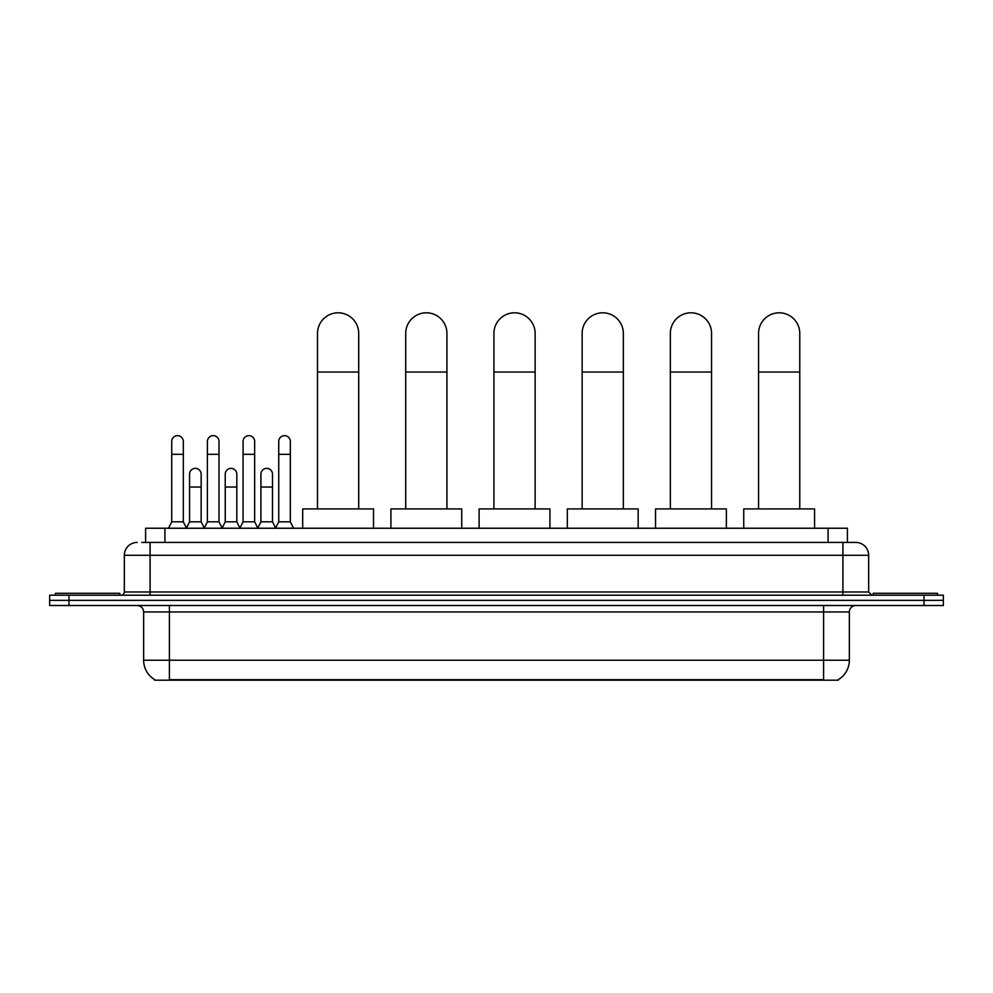 <?xml version="1.0" encoding="UTF-8"?>
<svg xmlns="http://www.w3.org/2000/svg" width="993" height="993" viewBox="0 0 993 993"><rect width="100%" height="100%" fill="white"/><g stroke="black" fill="none" stroke-linecap="round" stroke-linejoin="round"><path stroke-width="1.49" d="M145.599 542.414L145.599 528.239L847.401 528.239L847.401 542.414M838.402 679.56L838.402 680.193L154.598 680.193L154.598 679.56M154.796 679.684A22.541 22.541 0 0 1 143.65 660.233L169.406 660.233L169.406 679.684L823.594 679.684L823.594 660.233L849.35 660.233L849.35 611.949A6.442 6.442 0 0 1 855.78 605.507M143.65 660.233L143.65 611.949C143.277 608.039 141.13 605.891 137.22 605.507M838.204 679.684A22.541 22.541 0 0 0 849.35 660.233M68.964 595.204L943.35 595.204L943.35 600.355L49.65 600.355L49.65 605.507L68.964 605.507L68.964 600.355L49.65 600.355L49.65 595.204L68.964 595.204L68.964 600.355L943.35 600.355L943.35 605.507L68.964 605.507M142.024 542.414L855.78 542.414A12.872 12.872 0 0 1 868.664 555.286L868.664 591.989L871.879 595.204M141.726 542.414L150.092 542.414L150.092 555.286L124.336 555.286L124.336 591.989A3.215 3.215 0 0 1 121.121 595.204M137.22 542.414A12.872 12.872 0 0 0 124.336 555.286M868.664 555.286L842.908 555.286L842.908 542.414L855.78 542.414M119.83 595.204L119.83 593.28L55.447 593.28L55.447 595.204M937.553 595.204L937.553 593.28L873.17 593.28L873.17 595.204M317.499 508.925L317.499 333.412A20.605 20.605 0 0 1 338.104 312.807A20.605 20.605 0 0 1 358.709 333.412A20.605 20.605 0 0 0 338.104 312.807M358.709 508.925L358.709 333.412M373.517 528.239L373.517 508.925L302.691 508.925L302.691 528.239M405.715 508.925L405.715 333.412A20.605 20.605 0 0 1 426.32 312.807A20.605 20.605 0 0 1 446.924 333.412A20.605 20.605 0 0 0 426.32 312.807M446.924 508.925L446.924 333.412M461.733 528.239L461.733 508.925L390.907 508.925L390.907 528.239M493.931 508.925L493.931 333.412A20.605 20.605 0 0 1 514.523 312.807A20.605 20.605 0 0 1 535.128 333.412A20.605 20.605 0 0 0 514.523 312.807M535.128 508.925L535.128 333.412M549.936 528.239L549.936 508.925L479.11 508.925L479.11 528.239M582.134 508.925L582.134 333.412A20.605 20.605 0 0 1 602.739 312.807A20.605 20.605 0 0 1 623.343 333.412A20.605 20.605 0 0 0 602.739 312.807M623.343 508.925L623.343 333.412M638.151 528.239L638.151 508.925L567.326 508.925L567.326 528.239M670.349 508.925L670.349 333.412A20.605 20.605 0 0 1 690.954 312.807A20.605 20.605 0 0 1 711.559 333.412A20.605 20.605 0 0 0 690.954 312.807M711.559 508.925L711.559 333.412M726.367 528.239L726.367 508.925L655.541 508.925L655.541 528.239M758.553 508.925L758.553 333.412A20.605 20.605 0 0 1 779.157 312.807A20.605 20.605 0 0 1 799.762 333.412A20.605 20.605 0 0 0 779.157 312.807M799.762 508.925L799.762 333.412M814.57 528.239L814.57 508.925L743.745 508.925L743.745 528.239M168.512 528.239L171.727 521.809L183.32 521.809L186.535 528.239M183.32 521.809L183.32 441.451A5.797 5.797 0 0 0 177.524 435.654A5.797 5.797 0 0 1 177.884 435.666M171.727 521.809L171.727 454.322L183.32 454.322M171.727 454.322L171.727 441.451A5.797 5.797 0 0 1 177.524 435.654M204.186 528.239L207.4 521.809L218.994 521.809L222.209 528.239M218.994 521.809L218.994 441.451A5.797 5.797 0 0 0 213.197 435.654A5.797 5.797 0 0 1 213.557 435.666M207.4 521.809L207.4 454.322L218.994 454.322M207.4 454.322L207.4 441.451A5.797 5.797 0 0 1 213.197 435.654M239.847 528.239L243.074 521.809L254.655 521.809L257.882 528.239M254.655 521.809L254.655 441.451A5.797 5.797 0 0 0 248.871 435.654A5.797 5.797 0 0 1 249.231 435.666M243.074 521.809L243.074 454.322L254.655 454.322M243.074 454.322L243.074 441.451A5.797 5.797 0 0 1 248.871 435.654M275.52 528.239L278.735 521.809L290.328 521.809L293.556 528.239M290.328 521.809L290.328 441.451A5.797 5.797 0 0 0 284.532 435.654A5.797 5.797 0 0 1 284.904 435.666M278.735 521.809L278.735 454.322L290.328 454.322M278.735 454.322L278.735 441.451A5.797 5.797 0 0 1 284.532 435.654M186.436 528.053L189.564 521.809L201.157 521.809L204.273 528.053M201.157 521.809L201.157 474.157A5.797 5.797 0 0 0 195.72 468.373A5.797 5.797 0 0 1 201.157 474.157M189.564 521.809L189.564 487.029L201.157 487.029M189.564 487.029L189.564 474.157A5.797 5.797 0 0 1 195.72 468.373M222.109 528.053L225.237 521.809L236.831 521.809L239.946 528.053M236.831 521.809L236.831 474.157A5.797 5.797 0 0 0 231.394 468.373A5.797 5.797 0 0 1 236.831 474.157M225.237 521.809L225.237 487.029L236.831 487.029M225.237 487.029L225.237 474.157A5.797 5.797 0 0 1 231.394 468.373M257.783 528.053L260.911 521.809L272.492 521.809L275.62 528.053M272.492 521.809L272.492 474.157A5.797 5.797 0 0 0 267.067 468.373A5.797 5.797 0 0 1 272.492 474.157M260.911 521.809L260.911 487.029L272.492 487.029M260.911 487.029L260.911 474.157A5.797 5.797 0 0 1 267.067 468.373M821.012 680.193L821.012 679.56M171.988 680.193L171.988 679.56M164.912 542.414L164.912 528.239M828.088 542.414L828.088 528.239M823.594 605.507L823.594 611.949L143.65 611.949M849.35 611.949L823.594 611.949L823.594 660.233L169.406 660.233L169.406 605.507M924.036 605.507L924.036 595.204M150.092 595.204L150.092 591.989L868.664 591.989M124.336 591.989L150.092 591.989L150.092 555.286L842.908 555.286L842.908 595.204M317.499 372.04L358.709 372.04M405.715 372.04L446.924 372.04M493.931 372.04L535.128 372.04M582.134 372.04L623.343 372.04M670.349 372.04L711.559 372.04M758.553 372.04L799.762 372.04"/></g></svg>
